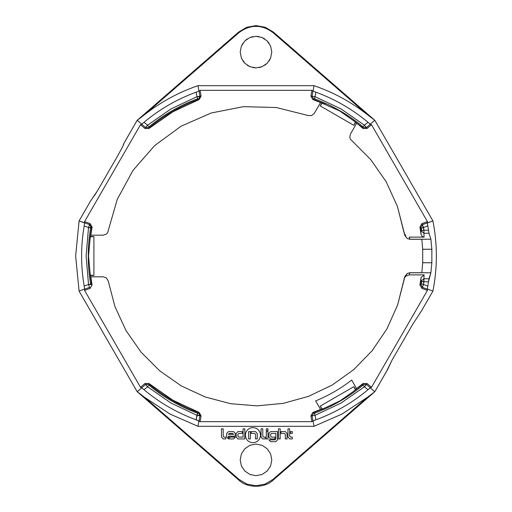 <?xml version="1.0" encoding="UTF-8"?>
<svg xmlns="http://www.w3.org/2000/svg" width="512" height="512" viewBox="0 0 512 512"><rect width="100%" height="100%" fill="white"/><g stroke="black" fill="none" stroke-linecap="round" stroke-linejoin="round"><path stroke-width="0.77" d="M125.747 140.09L137.152 120.333L238.605 32.102L246.714 27.277L256 25.6L265.286 27.277L273.395 32.102L374.848 120.333L432.915 220.909C437.504 244.301 437.504 267.699 432.915 291.091L421.51 310.848L432.915 291.091C437.504 267.699 437.504 244.301 432.915 220.909L422.419 224.653L423.93 230.234L428.499 230.234L427.802 225.901L423.488 227.514L427.802 225.901L427.334 222.995L429.011 233.242L423.93 233.242L424.09 237.114L409.139 237.114L409.875 239.226L430.886 239.226L429.011 233.242L430.886 239.226L431.853 249.261L422.694 249.261L422.694 262.739L431.853 262.739L431.853 249.261L431.853 262.739L430.886 272.774L409.875 272.774L409.139 274.886L424.09 274.886L423.93 278.758L429.011 278.758L430.886 272.774L428.499 281.766L423.93 281.766L423.488 284.486L427.802 286.099L428.499 281.766L427.334 289.005L432.915 291.091L427.334 289.005L427.802 286.099L423.488 284.486L423.93 278.758L420.902 281.306L423.93 281.766L421.811 281.44L421.376 284.128L423.488 284.486L420.474 283.974L420.902 281.306L423.93 278.758L424.09 274.886L421.056 277.587L420.902 281.306L421.056 277.587L419.923 284.947L420.474 283.974L422.419 287.347L421.862 288.346L427.424 290.426L427.277 289.165L422.419 287.347L423.488 284.486L422.419 287.347L420.474 283.974L419.923 284.947L421.862 288.346L422.419 287.347L427.277 289.165L427.424 290.426L371.52 387.245L370.253 387.878L374.848 391.667L273.395 479.898C264.902 488.403 247.098 488.403 238.605 479.898L137.158 391.667L79.085 291.091L75.642 256L79.085 220.909L84.666 222.995L84.198 225.901C80.717 245.965 80.717 266.035 84.198 286.099L88.512 284.486L86.106 256L88.512 227.514L84.198 225.901L88.512 227.514L86.106 256L88.512 284.486L90.624 284.128C87.462 265.376 87.462 246.624 90.624 227.872L88.512 227.514L91.526 228.026L89.926 240.051L90.266 236.928L93.907 236.538L90.394 236.538L90.266 236.928L92.077 227.053L91.526 228.026L92.077 227.053L90.138 223.654L84.576 221.574L84.723 222.835L89.581 224.653L90.138 223.654L89.581 224.653L91.526 228.026L91.571 227.514L88.512 227.514L91.571 227.514L89.581 224.653L88.512 227.514L89.581 224.653L84.723 222.835L84.576 221.574L140.48 124.755L141.638 124.25L140.48 124.755L145.056 128.531L148.966 128.512L172.768 111.84L199.11 99.565L197.99 99.578C180.269 106.176 164.115 115.501 149.536 127.552L148.966 128.512L149.536 127.552L147.584 125.197L171.053 108.87L196.928 96.71L199.981 96.71L199.936 96.205L196.928 96.71L201.082 96.186L200.102 90.33L199.078 91.085L199.981 96.71L197.99 99.578L199.11 99.565L201.082 96.186L199.936 96.205L199.078 91.085L200.102 90.33L311.898 90.33L312.922 91.085L312.064 96.205L315.072 96.71L314.33 98.72C332.147 105.357 348.39 114.733 363.046 126.848L364.416 125.197L340.947 108.87L315.072 96.71L315.834 92.166C334.957 99.181 352.333 109.216 367.968 122.266L370.253 124.122L374.848 120.333L367.315 114.63C351.181 101.958 333.408 92.307 313.997 85.67L313.088 91.117L315.834 92.166L313.088 91.117L313.997 85.67L198.003 85.67L198.912 91.117L196.166 92.166L196.928 96.71L196.166 92.166C177.043 99.181 159.667 109.216 144.032 122.266L147.584 125.197L145.645 127.552L149.536 127.552L145.645 127.552L145.056 128.531L145.645 127.552L141.638 124.25L145.645 127.552L147.584 125.197L148.954 126.848C163.61 114.733 179.853 105.357 197.67 98.72L196.928 96.71L171.053 108.87L147.584 125.197L144.032 122.266C159.667 109.216 177.043 99.181 196.166 92.166L198.912 91.117L198.003 85.67L313.997 85.67C333.408 92.307 351.181 101.958 367.315 114.63L374.355 119.904L273.395 32.102L272.973 32.589L367.315 114.63L272.973 32.589L273.395 32.102L265.286 27.277L256 25.6L246.714 27.277L238.605 32.102L239.027 32.589C250.342 24.288 261.658 24.288 272.973 32.589C261.658 24.288 250.342 24.288 239.027 32.589L238.605 32.102L137.645 119.904L144.685 114.63L239.027 32.589L144.685 114.63C160.819 101.958 178.592 92.307 198.003 85.67C178.592 92.307 160.819 101.958 144.685 114.63L137.152 120.333L124.064 143.098L123.194 145.645L123.533 144.122L125.747 140.09M93.171 196.838L94.605 195.398L97.581 190.611L118.394 154.598L97.581 190.611L90.49 201.152L79.085 220.909L90.49 201.152M141.747 124.122L137.152 120.333L141.747 124.122L144.032 122.266L141.638 124.25M123.194 145.645L118.394 154.598L123.194 145.645M322.349 409.062L312.89 412.435L314.01 412.422L325.222 407.795L322.349 409.062L320.192 406.112L321.946 409.152L325.222 407.795L314.01 412.422L312.064 415.795L315.072 415.29L340.947 403.13L364.416 386.803L363.046 385.152C348.39 397.267 332.147 406.643 314.33 413.28L315.072 415.29L314.01 412.422L312.89 412.435L310.918 415.814L311.898 421.67L312.922 420.915L312.064 415.795L310.918 415.814L312.064 415.795L314.01 412.422L314.33 413.28C332.147 406.643 348.39 397.267 363.046 385.152L364.416 386.803L366.944 383.469L363.034 383.488L352.845 391.846L362.464 384.448L363.034 383.488L362.464 384.448L366.355 384.448L370.362 387.75L371.52 387.245L366.944 383.469L366.355 384.448L362.464 384.448L363.046 385.152L362.464 384.448L352.845 391.846L355.654 389.69L353.901 386.65L355.654 389.69L356.602 388.621L351.68 380.096C340.595 388.64 328.576 395.578 315.629 400.909L320.55 409.434L321.946 409.152L320.192 406.112L353.901 386.65L355.386 389.99L353.901 386.65L320.192 406.112L322.349 409.062M404.282 233.651L405.018 235.744L407.322 238.573L409.875 239.226L409.139 237.114L424.09 237.114L422.067 236.333L421.056 234.413L422.067 236.333L424.09 237.114L423.93 233.242L420.902 230.694L421.056 234.413L419.923 227.053L420.474 228.026L422.419 224.653L421.862 223.654L422.419 224.653L420.474 228.026L423.488 227.514L422.419 224.653L427.277 222.835L427.424 221.574L421.862 223.654L427.424 221.574L371.52 124.755L366.944 128.531L371.52 124.755L370.362 124.25L366.355 127.552L366.944 128.531L363.034 128.512L355.386 122.01L363.034 128.512L362.464 127.552L352.845 120.154L355.386 122.01L353.901 125.35L320.192 105.888L321.946 102.848L320.192 105.888L322.349 102.938L321.946 102.848L325.222 104.205L322.349 102.938L320.192 105.888L353.901 125.35L355.386 122.01L339.738 110.963L314.01 99.578L312.89 99.565L321.946 102.848L320.55 102.566L314.362 113.293L311.674 115.533L308.173 115.514L276.288 107.52L243.424 106.669L211.168 112.998L181.069 126.214L154.573 145.677L132.96 170.445L117.267 199.328L107.648 232.614L106.515 233.984L103.232 235.187L90.848 235.187L90.394 236.538L93.907 236.538L93.907 275.462L90.394 275.462L93.907 275.462L90.266 275.072L93.907 275.462L93.907 236.538L90.266 236.928L88.531 256L90.266 275.072L91.526 283.974L92.077 284.947L91.526 283.974L88.512 284.486L89.581 287.347L88.512 284.486L84.198 286.099L84.666 289.005L79.085 291.091L137.152 391.667L144.685 397.37L170.118 414.112L198.003 426.33L198.912 420.883L196.166 419.834C177.043 412.819 159.667 402.784 144.032 389.734L147.584 386.803L145.645 384.448L147.584 386.803L148.954 385.152L147.584 386.803L171.053 403.13L196.928 415.29L171.053 403.13L147.584 386.803L144.032 389.734C159.667 402.784 177.043 412.819 196.166 419.834L197.67 413.28C179.853 406.643 163.61 397.267 148.954 385.152L149.536 384.448C164.115 396.499 180.269 405.824 197.99 412.422L199.11 412.435L197.99 412.422L199.981 415.29L197.99 412.422L196.928 415.29L199.981 415.29L199.936 415.795L201.082 415.814L199.11 412.435L172.768 400.16L148.966 383.488L149.536 384.448L145.645 384.448L149.536 384.448L148.966 383.488L145.056 383.469L145.645 384.448L141.638 387.75L145.645 384.448L145.056 383.469L140.48 387.245L141.638 387.75L140.48 387.245L84.576 290.426L84.723 289.165L89.581 287.347L90.138 288.346L92.077 284.947L90.394 275.462L90.848 276.813L103.232 276.813L106.515 278.022L108.25 281.062L114.925 306.56L125.965 330.49L141.024 352.115L159.635 370.771L181.235 385.882L205.146 396.966L230.624 403.699L256.89 405.862L283.13 403.386L308.531 396.352L332.307 384.979L353.722 369.619L372.115 350.746L386.912 328.941L397.67 304.877L404.339 278.195L405.779 276.154L409.139 274.886L409.901 272.723L407.322 273.427L409.875 272.774L430.886 272.774L431.853 262.739L422.694 262.739L422.694 249.261L421.83 239.277L409.901 239.277L407.322 238.573L404.979 235.642M89.926 240.051L91.526 228.026L90.624 227.872C87.462 246.624 87.462 265.376 90.624 284.128L91.526 283.974L91.571 284.486L89.926 271.949M420.902 230.694L423.93 233.242L423.93 230.234L420.902 230.694L419.923 227.053L421.056 234.413L420.902 230.694L423.93 230.234L423.488 227.514L421.376 227.872L421.811 230.56L421.376 227.872L420.474 228.026L420.902 230.694M241.402 46.061L242.861 43.328L241.402 46.061L240.198 52.109L241.402 46.061L244.826 40.934L247.219 38.963L244.826 40.934L241.402 46.061M249.952 37.51L252.915 36.608L249.952 37.51L244.826 40.934L249.952 37.51L256 36.307L259.085 36.608L256 36.307L249.952 37.51M262.048 37.51L264.781 38.963L262.048 37.51L256 36.307L262.048 37.51L267.174 40.934L269.139 43.328L267.174 40.934L262.048 37.51M270.598 46.061L271.802 52.109L270.598 46.061L267.174 40.934L270.598 46.061L271.802 52.109L270.598 58.15L267.174 63.277L262.048 66.707L256 67.91L249.952 66.707L244.826 63.277L241.402 58.15L240.198 52.109L241.402 58.15L240.198 52.109L241.402 58.15L244.826 63.277L242.861 60.89L244.826 63.277L249.952 66.707L247.219 65.248L249.952 66.707L256 67.91L252.915 67.61L256 67.91L262.048 66.707L259.085 67.61L262.048 66.707L267.174 63.277L264.781 65.248L267.174 63.277L270.598 58.15L269.139 60.89L270.598 58.15L271.802 52.109L270.598 46.061M421.83 272.723L422.694 262.739L421.83 272.723L409.901 272.723L407.322 273.427L409.901 272.723L421.83 272.723M404.634 234.445L397.44 206.464L386.227 181.843L370.771 159.635L350.426 139.219L349.811 137.555L350.406 134.106L349.811 137.555L350.426 139.219L370.771 159.635L386.227 181.843L397.44 206.464L404.038 232.698L405.779 235.846M386.253 371.91L374.848 391.667L387.936 368.902L391.84 360.499L412.614 324.467L421.51 310.848L412.614 324.467L391.84 360.499L386.253 371.91M137.152 391.667L141.747 387.878L137.152 391.667M229.267 433.427L228.416 434.336L229.267 433.427L232.717 433.427L233.574 434.336L232.717 433.427L229.267 433.427L232.717 433.427L233.574 434.336L228.416 434.336L233.574 434.336L228.416 434.336L229.267 433.427M84.723 222.835L79.085 220.909L75.642 256L79.085 291.091L84.666 289.005L84.576 290.426L90.138 288.346L89.581 287.347L84.723 289.165M374.355 392.096L374.842 391.667L370.253 387.878L367.968 389.734C352.333 402.784 334.957 412.819 315.834 419.834L313.088 420.883L313.997 426.33L341.882 414.112L367.315 397.37L374.355 392.096L367.315 397.37L272.973 479.411L265.062 484.122L256 485.76L246.938 484.122L239.027 479.411L238.605 479.898C247.098 488.403 264.902 488.403 273.395 479.898L272.973 479.411L273.395 479.898L374.355 392.096M224.045 437.101L225.76 437.101L225.76 438.938L223.194 438.938L225.76 438.938L225.76 437.101L224.045 437.101L223.194 436.179L223.194 428.826L221.472 428.826L221.472 437.101L223.194 438.938L221.472 437.101L221.472 428.826L223.194 428.826L223.194 436.179L224.045 437.101L223.194 436.179M229.267 437.107L229.267 438.938L233.574 438.938L235.29 437.101L229.267 437.107L235.29 437.101L233.574 438.938L229.267 438.938L229.267 437.107M285.331 438.938L287.046 438.938L287.046 433.427L285.331 431.578L281.024 431.578L281.024 433.427L284.48 433.427L285.331 434.342L285.331 438.938L285.331 434.342L284.48 433.427L281.024 433.427L281.024 431.578L285.331 431.578L287.046 433.427L287.046 438.938L285.331 438.938M268 430.656L268 428.826L266.278 428.826L266.278 430.656L268 430.656L266.278 430.656L266.278 428.826L268 428.826L268 430.656M290.554 433.427L292.269 433.427L292.269 431.578L290.554 431.578L290.554 433.427L290.554 431.578L292.269 431.578L292.269 433.427L290.554 433.427M266.278 438.938L268 438.938L268 431.578L266.278 431.578L266.278 438.938L266.278 431.578L268 431.578L268 438.938L266.278 438.938M245.37 434.509L245.344 435.123C245.779 439.75 248.314 442.285 252.941 442.72C257.574 442.285 260.102 439.75 260.538 435.123C260.102 439.75 257.574 442.285 252.941 442.72C248.314 442.285 245.779 439.75 245.344 435.123L245.939 432.166L247.571 429.747L249.984 428.122L252.941 427.526L255.898 428.122L258.31 429.747L259.942 432.166L260.493 434.285M260.109 432.595L258.31 429.747L255.898 428.122L252.941 427.526L249.984 428.122L247.571 429.747L245.939 432.166L245.344 435.123M248.64 431.59L248.64 438.938L248.64 431.59L250.362 431.59L250.362 438.938L250.362 431.59L248.64 431.59L250.362 431.59L250.362 438.938L248.64 438.938L250.362 438.938L248.64 438.938L248.64 431.59M255.514 438.938L257.229 438.938L255.514 438.938L255.514 434.342L255.514 438.938L257.229 438.938L257.229 433.427L255.514 431.59L257.229 433.427L257.229 438.938L257.229 433.427L255.514 431.59L251.206 431.59L251.206 433.427L251.206 431.59L255.514 431.59L251.206 431.59L251.206 433.427L254.656 433.427L255.514 434.342L254.656 433.427L251.206 433.427M228.416 438.938L226.701 437.107L228.416 438.938L228.416 436.179L235.29 436.179L228.416 436.179L228.416 438.938M233.574 431.59L235.29 433.421L233.574 431.59L228.416 431.59L226.701 433.421L228.416 431.59L233.574 431.59M280.173 428.826L280.173 438.938L280.173 428.826L278.451 428.826L278.451 438.938L278.451 428.826L280.173 428.826M289.69 436.179L290.554 437.101L289.69 436.179L289.69 428.826L287.981 428.826L289.69 428.826L289.69 436.179L290.554 437.101L292.269 437.101L292.269 438.938L292.269 437.101L290.554 437.101M289.69 438.938L287.981 437.101L289.69 438.938L292.269 438.938L289.69 438.938M240.198 459.891L241.402 465.939L244.826 471.066L249.952 474.49L256 475.693L262.048 474.49L267.174 471.066L270.598 465.939L271.802 459.891L270.598 453.85L267.174 448.723L262.048 445.293L256 444.09L249.952 445.293L244.826 448.723L241.402 453.85L240.198 459.891L241.402 453.85L244.826 448.723L249.952 445.293L256 444.09L262.048 445.293L267.174 448.723L270.598 453.85L271.802 459.891L270.598 465.939L267.174 471.066L262.048 474.49L256 475.693L249.952 474.49L244.826 471.066L241.402 465.939L240.198 459.891M277.523 431.584L277.523 439.853L277.523 431.584L270.643 431.584L268.928 433.427L270.643 431.584L277.523 431.584M270.643 438.938L268.928 437.101L270.643 438.938L274.944 438.938L274.944 437.101L274.944 438.938L270.643 438.938M271.494 437.101L274.944 437.101L271.494 437.101L270.643 436.179L271.494 437.101L270.643 436.179L270.643 434.342L271.494 433.427L270.643 434.342L271.494 433.427L275.808 433.427L275.808 438.931L275.808 433.427L275.808 438.931L274.944 439.853L268.928 439.853L274.944 439.853L275.808 438.931L274.944 439.853M275.808 441.69L270.643 441.69L275.808 441.69L277.523 439.853L275.808 441.69M262.771 436.179L263.622 437.101L262.771 436.179L262.771 428.826L261.05 428.826L262.771 428.826L262.771 436.179L263.622 437.101L265.338 437.101L265.338 438.938L265.338 437.101L263.622 437.101M262.771 438.938L261.05 437.101L262.771 438.938L265.338 438.938L262.771 438.938M244.819 428.826L244.819 438.938L244.819 428.826L243.104 428.826L243.104 437.101L243.104 428.826L244.819 428.826M243.104 437.101L238.79 437.101L243.104 437.101L238.79 437.101L237.939 436.179L238.79 437.101L237.939 436.179L237.939 434.342L238.79 433.427L237.939 434.342L238.79 433.427L242.24 433.427L242.24 431.578L242.24 433.427L238.79 433.427M236.218 433.427L237.939 431.578L236.218 433.427L236.218 437.101L237.939 438.938L236.218 437.101L236.218 433.427M144.032 389.734L141.747 387.878L144.032 389.734M88.512 284.486L91.571 284.486L88.512 284.486M356.602 123.379L350.406 134.106L356.602 123.379M366.355 127.552L370.362 124.25L367.968 122.266L364.416 125.197L366.355 127.552L362.464 127.552L363.034 128.512L366.944 128.531L364.416 125.197L362.464 127.552L366.355 127.552M407.322 238.573L409.901 239.277L421.83 239.277L422.694 249.261L431.853 249.261L430.886 239.226L409.901 239.277M313.088 91.117L311.898 90.33L310.918 96.186L312.064 96.205L312.922 91.085M367.968 122.266C352.333 109.216 334.957 99.181 315.834 92.166L315.072 96.71L340.947 108.87L364.416 125.197L367.968 122.266M421.862 223.654L419.923 227.053M352.845 120.154L362.464 127.552L363.046 126.848C348.39 114.733 332.147 105.357 314.33 98.72L315.072 96.71L312.064 96.205L314.01 99.578L312.064 96.205L310.918 96.186L312.89 99.565L314.01 99.578L325.222 104.205M199.981 96.71L196.928 96.71L197.99 99.578L199.981 96.71M353.901 125.35L355.654 122.31L353.901 125.35M145.056 128.531L140.48 124.755L84.576 221.574L90.138 223.654L92.077 227.053L90.848 235.187L103.232 235.187L106.515 233.984L107.648 232.614L117.267 199.328L132.96 170.445L154.573 145.677L181.069 126.214L211.168 112.998L243.424 106.669L276.288 107.52L308.173 115.514L311.674 115.533L314.362 113.293L320.55 102.566L312.89 99.565M310.918 96.186L311.898 90.33L200.102 90.33L201.082 96.186L199.11 99.565L172.768 111.84L148.966 128.512M429.011 233.242L428.499 230.234L423.93 230.234L423.93 233.242L429.011 233.242M423.93 278.758L423.93 281.766L428.499 281.766L429.011 278.758L423.93 278.758M370.362 124.25L371.52 124.755L427.424 221.574L427.334 222.995L432.915 220.909L374.848 120.333L370.253 124.122M325.222 407.795L339.738 401.037L352.845 391.846M404.781 277.216L407.322 273.427L405.011 276.256L404.282 278.349M199.981 415.29L196.928 415.29L199.936 415.795L199.981 415.29M84.666 289.005L84.198 286.099C80.717 266.035 80.717 245.965 84.198 225.901L84.666 222.995M364.416 386.803L367.968 389.734L370.362 387.75L366.355 384.448L364.416 386.803L340.947 403.13L315.072 415.29L315.834 419.834C334.957 412.819 352.333 402.784 367.968 389.734L364.416 386.803M199.078 420.915L200.102 421.67L201.082 415.814L199.936 415.795L199.078 420.915L199.936 415.795L196.928 415.29L196.166 419.834L200.102 421.67L311.898 421.67L310.918 415.814L312.89 412.435L320.55 409.434L315.629 400.909C328.576 395.578 340.595 388.64 351.68 380.096L356.602 388.621L363.034 383.488M312.064 415.795L312.922 420.915L315.834 419.834L315.072 415.29L312.064 415.795M366.944 383.469L371.52 387.245L427.424 290.426L421.862 288.346L419.923 284.947L421.056 277.587L424.09 274.886L409.139 274.886L405.779 276.154L404.634 277.574L397.67 304.877L386.912 328.941L372.115 350.746L353.722 369.619L332.307 384.979L308.531 396.352L283.13 403.386L256.89 405.862L230.624 403.699L205.146 396.966L181.235 385.882L159.635 370.771L141.024 352.115L125.965 330.49L114.925 306.56L108.25 281.062L106.515 278.022L103.232 276.813L90.848 276.813L92.077 284.947M90.138 288.346L84.576 290.426L140.48 387.245L145.056 383.469L148.966 383.488L172.768 400.16L199.11 412.435M201.082 415.814L200.102 421.67L311.898 421.67L312.922 420.915M237.939 438.938L244.819 438.938L237.939 438.938M242.24 431.578L237.939 431.578L242.24 431.578M261.05 428.826L261.05 437.101L261.05 428.826M268.928 439.853L270.643 441.69L268.928 439.853M268.928 433.427L268.928 437.101L268.928 433.427M287.981 428.826L287.981 437.101L287.981 428.826M278.451 438.938L280.173 438.938L278.451 438.938M226.701 433.421L226.701 437.107L226.701 433.421M235.29 436.179L235.29 433.421L235.29 436.179M198.912 420.883L198.003 426.33L313.997 426.33L313.088 420.883M238.605 479.898L239.027 479.411L144.685 397.37L137.645 392.096L238.605 479.898M237.939 434.342L237.939 436.179L237.939 434.342M275.808 433.427L271.494 433.427L275.808 433.427M270.643 434.342L270.643 436.179L270.643 434.342M284.48 433.427L285.331 434.342M144.685 397.37L239.027 479.411L246.938 484.122L256 485.76L265.062 484.122L272.973 479.411L367.315 397.37L341.882 414.112L313.997 426.33L198.003 426.33L170.118 414.112L144.685 397.37M260.538 435.123L259.942 432.166M197.99 99.578L197.67 98.72C179.853 105.357 163.61 114.733 148.954 126.848L149.536 127.552C164.115 115.501 180.269 106.176 197.99 99.578M420.474 283.974L421.376 284.128L421.811 281.44L420.902 281.306L420.474 283.974M149.536 384.448L148.954 385.152C163.61 397.267 179.853 406.643 197.67 413.28L197.99 412.422C180.269 405.824 164.115 396.499 149.536 384.448"/></g></svg>
